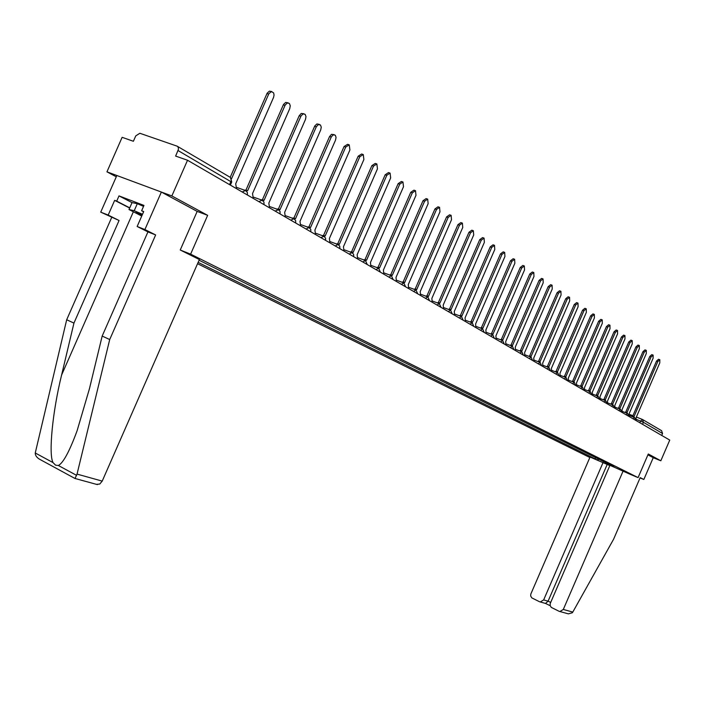 <?xml version="1.0" encoding="UTF-8"?>
<svg xmlns="http://www.w3.org/2000/svg" width="705" height="705" viewBox="0 0 705 705"><rect width="100%" height="100%" fill="white"/><g stroke="black" fill="none" stroke-linecap="round" stroke-linejoin="round"><path stroke-width="1.06" d="M197.55 263.705L589.856 457.51M75.056 478.439L77.039 474.104L109.716 339.537L155.646 234.941L144.895 229.548L161.366 192.051L197.18 211.394L207.649 215.333L171.853 195.946L106.948 171.826L116.281 176.805M106.948 171.826L122.132 137.325L133.386 141.273L135.765 135.871L139.863 133.271L177.316 146.235L178.294 147.477L178.418 149.345L175.633 156.078L187.53 160.246L669.75 440.096L660.823 460.779L648.283 453.985L638.087 477.611L190.623 254.144L207.649 215.333M171.853 195.946L187.53 160.246M642.845 419.687L661.59 430.693L662.559 433.496L643.436 422.33L636.412 419.404M661.722 435.443L662.559 433.496M640.078 477.902L643.841 479.471L653.235 457.704L660.823 460.779M613.447 466.472L199.083 260.215M613.526 466.701L614.654 467.265M598.43 460.515L597.276 459.942L598.853 459.211M198.14 262.366L597.276 459.942M630.473 474.439L638.087 477.611M180.357 250.063L190.623 254.144M595.628 457.607L595.02 459.008M605.992 462.762L605.19 463.493M236.501 188.667L235.708 183.749L273.54 97.457L274.069 95.043L273.611 92.875L271.425 91.597L268.861 93.703L231.575 178.682M230.227 177.316L267.142 93.183L269.389 91.139L271.857 91.588M253.271 198.396L252.522 193.575L289.755 108.605L290.275 105.759L289.42 103.494L287.411 102.93L285.217 104.957L247.622 190.711L245.692 190.614M244.045 190.006L246.917 190.421M245.957 190.077L283.516 104.428L285.71 102.41L288.169 102.851M269.53 207.834L268.825 203.11L305.485 119.409L305.996 116.616L305.177 114.395L303.229 113.857L301.079 115.867L264.067 200.326L262.181 200.246M260.524 199.647L263.397 200.044M262.427 199.7L299.202 115.735L301.238 113.443L303.987 113.778M129.649 208.046L114.659 200.361L108.182 215.078L119.066 220.498L73.946 323.093L66.684 319.753L35.259 452.989C35.215 455.386 36.66 457.474 39.595 459.255L75.056 478.519M73.946 323.093L61.599 375.034C52.531 411.579 48.381 454.487 53.069 462.621L55.536 465.15L58.348 465.485C63.186 463.07 69.434 451.517 77.083 430.817L89.447 388.711L102.172 336.065L147.935 231.892L137.149 226.499L143.714 211.553L141.626 210.751L143.961 205.419L119.004 195.884L116.695 201.145L129.738 207.834M108.182 215.078L100.727 212.143L116.854 175.51L161.366 192.051M119.066 220.498L100.727 212.143M66.684 319.753L111.637 217.563M197.18 211.394L180.242 250.002L199.374 259.546L102.216 481.11L99.757 484.044L96.47 484.353M144.895 229.548L137.149 226.499M114.659 200.361L116.695 201.145M155.646 234.941L147.935 231.892M109.716 339.537L102.172 336.065M143.617 211.773L141.626 210.751M119.004 195.884L132.029 202.635M630.464 474.439L609.948 465.309L550.226 603.533L550.12 605.454L551.222 607.358L559.047 611.27L559.911 611.526L563.304 609.455L572.786 612.09L572.293 612.786L568.362 613.852L567.322 613.562M572.786 612.09L613.614 539.184L640.184 477.637L643.841 479.471M609.834 465.582L590.059 457.034L530.803 594.086L530.689 595.998L531.773 597.866L539.466 601.717L540.286 601.973L543.661 599.911L548.093 601.162L545.529 603.454L550.182 605.727L545.617 603.489M603.092 462.454L543.661 599.911M623.202 470.817L563.304 609.455M653.235 457.704L647.921 454.831M607.181 464.48L548.093 601.162L550.684 602.423M142.384 214.584L139.572 213.456C136.514 212.284 135.457 212.046 136.4 212.734L141.916 215.651M141.74 216.047L128.989 209.535L132.047 202.591L137.308 203.692L143.538 206.38M128.989 209.535L134.223 210.716L142.516 214.294M137.308 203.692L134.223 210.716M285.305 216.99L284.644 212.355L320.74 129.887L321.251 127.147L320.467 124.979L318.281 124.574L316.281 126.829L280.026 209.649L278.219 209.623M276.527 209.006L278.228 208.971M278.396 209.024L314.791 125.922L316.898 123.939L319.33 124.38M300.612 225.873L299.995 221.326L335.545 140.066L336.056 137.369L335.307 135.245L333.465 134.743L331.403 136.717L295.518 218.709L293.703 218.665M292.046 218.083L293.729 218.03M293.888 218.083L329.552 136.567L331.509 134.338L334.214 134.664M315.488 234.501L314.906 230.033L349.918 149.945L349.239 144.833L345.723 147.063L310.552 227.495L308.772 227.477M307.124 226.895L309.936 227.239M308.94 226.869L344.066 146.534L347.591 144.313L348.675 144.648M329.931 242.89L329.385 238.501L363.886 159.541L363.251 154.527L359.806 156.739L325.155 236.025L323.392 236.043M321.771 235.461L324.564 235.778M323.551 235.408L358.166 156.21L361.612 154.007L362.714 154.351M343.969 251.033L343.458 246.724L377.457 168.865L376.867 163.948L373.5 166.142L339.352 244.318L337.598 244.362M335.994 243.78L338.788 244.089L337.58 243.639M337.757 243.71L371.87 165.622L375.245 163.419L376.355 163.78M357.62 258.955L357.135 254.717L390.658 177.933L390.103 173.104L386.807 175.289L353.143 252.381L351.425 252.443M349.83 251.861L352.606 252.161M351.566 251.773L385.186 174.761L388.49 172.584L389.618 172.945M370.892 266.657L370.442 262.498L403.489 186.754L402.978 182.013L399.744 184.181L366.556 260.224L364.864 260.304M363.286 259.722L366.045 260.004M364.996 259.616L398.14 183.661L401.374 181.485L402.511 181.855M383.811 274.157L383.397 270.059L415.985 195.338L415.501 190.676L412.337 192.835L379.607 267.856L377.942 267.953M376.382 267.371L379.114 267.644M378.056 267.248L410.742 192.306L413.914 190.156L415.06 190.526M396.386 281.454L395.998 277.426L428.138 203.692L427.688 199.11L424.586 201.251L392.315 275.276L390.676 275.391M389.116 274.818L391.839 275.073L390.614 274.615M390.773 274.677L423.009 200.731L426.111 198.59L427.274 198.969M408.627 288.556L408.265 284.6L439.973 211.826L439.559 207.323L436.518 209.456L404.679 282.502L403.066 282.635M401.524 282.062L404.229 282.308M403.154 281.903L434.959 208.927L437.999 206.803L439.162 207.191M420.559 295.483L420.215 291.588L451.508 219.749L451.121 215.316L448.142 217.44L416.726 289.543L415.139 289.693M413.606 289.12L416.285 289.358L415.06 288.891M415.21 288.944L446.582 216.92L449.57 214.805L450.742 215.192M432.183 302.225L431.865 298.391L462.744 227.468L462.383 223.115L459.457 225.212L428.464 296.4L426.895 296.567M425.379 295.994L428.041 296.223M426.948 295.809L457.915 224.692L460.841 222.595L462.022 222.991M443.507 308.799L443.216 305.027L473.689 234.994L473.355 230.711L470.491 232.8L439.894 303.088L438.36 303.265M436.853 302.701L439.497 302.912M438.395 302.498L468.966 232.28L471.83 230.191L473.011 230.588M454.549 315.205L454.284 311.495L484.37 242.335L484.062 238.114L481.251 240.185L451.05 309.601L449.534 309.795M448.036 309.231L450.662 309.433L449.42 308.966M449.561 309.019L479.735 239.674L482.546 237.603L483.727 237.999M465.326 321.462L465.08 317.796L494.778 249.491L494.496 245.331L491.738 247.393L461.925 315.955L460.435 316.157M458.946 315.602L461.546 315.796L460.312 315.32M460.444 315.373L490.231 246.882L492.998 244.82L494.187 245.225M475.831 327.561L475.611 323.956L504.939 256.47L504.683 252.381L501.969 254.426L472.526 322.159L471.063 322.37M469.592 321.815L472.165 322L470.931 321.524M471.063 321.577L500.479 253.915L503.194 251.87L504.383 252.275M486.089 333.518L485.886 329.958L514.853 263.282L514.624 259.255L511.962 261.291L482.881 328.204L481.436 328.433M479.973 327.878L482.528 328.054M481.427 327.631L510.482 260.779L513.143 258.744L514.333 259.158M496.108 339.325L495.915 335.827L524.538 269.936L524.317 265.97L521.709 267.988L492.98 334.108L491.561 334.346M490.107 333.791L492.645 333.958L491.411 333.491M491.535 333.536L520.237 267.477L522.854 265.459L524.044 265.873M505.882 345.001L505.714 341.546L533.985 276.43L533.791 272.518L531.226 274.527L502.85 339.872L501.449 340.127M500.012 339.572L502.524 339.731L501.29 339.264M501.414 339.308L529.763 274.025L532.337 272.015L533.526 272.43M515.434 350.544L515.276 347.142L543.22 282.775L543.044 278.924L540.524 280.916L512.482 345.503L511.107 345.767M509.68 345.221L512.174 345.371L510.94 344.895M511.063 344.939L539.069 280.414L541.599 278.422L542.788 278.836M524.767 355.963L524.626 352.606L552.244 288.971L552.086 285.181L549.6 287.155L521.894 351.002L520.546 351.275M519.118 350.729L521.594 350.87L520.369 350.403M520.484 350.447L548.164 286.653L550.649 284.679L551.839 285.093M533.888 361.251L533.764 357.946L561.057 295.025L560.916 291.288L558.475 293.254L531.094 356.377L529.763 356.66M528.353 356.113L530.803 356.254L529.578 355.778M529.693 355.822L557.056 292.76L559.497 290.786L560.687 291.209M542.806 366.424L542.691 363.163L569.675 300.947L569.552 297.263L567.155 299.22L540.083 361.639L538.77 361.921M537.369 361.383L539.801 361.506M538.69 361.083L565.736 298.717L568.142 296.77L569.332 297.184M551.522 371.482L551.425 368.266L578.1 306.737L577.994 303.106L575.633 305.045L548.869 366.776L547.582 367.067M546.19 366.529L548.596 366.653M547.494 366.221L574.231 304.551L576.593 302.612L577.783 303.027M560.043 376.435L559.964 373.253L586.34 312.403L586.252 308.816L583.925 310.746L557.47 371.799L556.201 372.099M554.817 371.561L557.206 371.676L555.998 371.209M556.095 371.253L582.533 310.253L584.859 308.323L586.04 308.746M568.389 381.273L568.318 378.136L594.403 317.946L594.324 314.404L592.041 316.325L565.877 376.708L564.626 377.016M563.26 376.488L565.621 376.593L564.414 376.126M564.52 376.17L590.658 315.831L592.949 313.919L594.13 314.333M576.549 386.014L576.496 382.921L602.29 323.366L602.229 319.876L599.981 321.78L574.108 381.52L572.874 381.828M571.508 381.308L573.861 381.405L572.654 380.938M572.751 380.982L598.607 321.286L600.863 319.383L602.035 319.806M584.542 390.649L584.498 387.591L610.01 328.671L609.966 325.225L607.754 327.12L582.154 386.225L580.938 386.543M579.589 386.023L581.916 386.12L580.717 385.653M580.814 385.688L606.388 326.626L608.6 324.741L609.781 325.164M592.359 395.188L592.332 392.174L617.571 333.862L617.536 330.46L615.359 332.346L590.041 390.834L588.842 391.152M587.503 390.632L589.803 390.729L588.613 390.262M588.71 390.297L614.002 331.861L616.188 329.984L617.36 330.398M600.017 399.629L599.999 396.651L624.974 338.946L624.947 335.598L622.806 337.457L597.752 395.338L596.571 395.672M595.249 395.152L597.532 395.241L596.342 394.774M596.43 394.809L621.466 336.981L623.608 335.113L624.78 335.536M607.516 403.983L607.507 401.039L632.218 343.934L632.209 340.621L630.094 342.471L605.313 399.761L604.15 400.096M602.828 399.576L605.093 399.656L603.912 399.197M604 399.233L628.763 341.987L630.878 340.136L632.05 340.559M614.866 408.248L614.866 405.34L639.32 348.808L639.32 345.538L637.241 347.38L612.715 404.08L611.57 404.423M610.257 403.912L612.504 403.983M611.411 403.56L635.919 346.904L637.999 345.062L639.162 345.485M622.066 412.425L622.074 409.552L646.274 353.593L646.291 350.359L644.238 352.192L619.968 408.318L618.84 408.671M617.536 408.16L619.765 408.23L618.585 407.763M618.673 407.798L642.925 351.716L644.978 349.883L646.141 350.306M629.124 416.523L629.142 413.685L653.094 358.281L653.121 355.082L651.103 356.906L627.071 412.478L625.961 412.822M624.665 412.319L626.877 412.381L625.705 411.923M625.793 411.958L649.798 356.43L651.817 354.615L652.971 355.029M636.042 420.532L636.069 417.73L659.783 362.872L659.818 359.717L657.827 361.524L634.042 416.549L632.94 416.902M631.662 416.399L633.848 416.461L632.685 416.003M632.764 416.029L656.531 361.048L658.523 359.25L659.668 359.665M639.849 422.753L640.589 421.044L642.449 419.457L643.436 422.33L642.572 424.322M629.556 414.408L632.905 415.712L629.556 414.399M636.359 417.069L642.255 419.378L636.359 417.069M242.203 191.971L245.499 190.535M258.894 201.656L262.11 200.22M275.082 211.059L278.519 209.764L280.017 211.394L280.114 213.976M290.786 220.172L293.844 218.735M306.032 229.019L309.019 227.592M320.837 237.603L324.036 236.325L325.595 238.219L325.569 240.352M335.21 245.948L338.056 244.538M349.187 254.064L351.971 252.654M362.775 261.952L365.498 260.542M375.994 269.618L378.629 268.2L380.374 272.156M388.852 277.083L391.451 275.69M401.365 284.344L403.912 282.961M413.553 291.421L416.02 290.019L417.704 293.826M425.423 298.303L427.864 296.928L429.504 300.674M436.994 305.018L439.382 303.652M448.265 311.566L450.61 310.2M459.263 317.946L461.555 316.589L463.132 320.193M469.979 324.168L472.235 322.82L473.795 326.38M480.44 330.24L482.652 328.891M490.654 336.162L492.795 334.813L494.346 338.303M500.621 341.943L502.744 340.621M510.349 347.591L512.429 346.27M519.858 353.108L521.903 351.795M529.147 358.501L531.147 357.197M538.215 363.762L540.189 362.467M547.089 368.918L549.019 367.613L550.464 370.874M555.769 373.95L557.673 372.663L559.091 375.88M564.256 378.876L566.124 377.598M572.557 383.696L574.39 382.418L575.782 385.564M580.673 388.402L582.471 387.133L583.863 390.253M588.622 393.02L590.393 391.76L591.768 394.844M596.412 397.541L598.148 396.281L599.514 399.338M604.026 401.956L605.754 400.722M611.491 406.291L613.174 405.049L614.513 408.045M618.805 410.53L620.471 409.305M625.97 414.69L627.609 413.474M632.984 418.761L634.597 417.545L635.901 420.453M231.681 182.128L178.057 150.553M229.583 184.648L231.328 180.313L230.464 177.475L177.563 146.411M268.667 94.109L266.948 93.589M285.031 105.353L283.322 104.833M300.894 116.254L299.202 115.735M35.259 452.989L53.069 462.621M58.348 465.485L76.616 475.364M77.039 474.104L102.216 481.11M133.368 211.764L61.599 375.034M316.281 126.829L314.606 126.31M331.218 137.096L329.552 136.567M345.723 147.063L344.066 146.534M359.806 156.739L358.166 156.21M373.5 166.142L371.87 165.622M386.807 175.289L385.186 174.761M399.744 184.181L398.14 183.661M412.337 192.835L410.742 192.306M424.586 201.251L423.009 200.731M436.518 209.456L434.959 208.927M448.142 217.44L446.582 216.92M459.457 225.212L457.915 224.692M470.491 232.8L468.966 232.28M481.251 240.185L479.735 239.674M491.738 247.393L490.231 246.882M501.969 254.426L500.479 253.915M511.962 261.291L510.482 260.779M521.709 267.988L520.237 267.477M531.226 274.527L529.763 274.025M540.524 280.916L539.069 280.414M549.6 287.155L548.164 286.653M558.475 293.254L557.056 292.76M567.155 299.22L565.736 298.717M575.633 305.045L574.231 304.551M583.925 310.746L582.533 310.253M592.041 316.325L590.658 315.831M599.981 321.78L598.607 321.286M607.754 327.12L606.388 326.626M615.359 332.346L614.002 331.861M622.806 337.457L621.466 336.981M630.094 342.471L628.763 341.987M637.241 347.38L635.919 346.904M644.238 352.192L642.925 351.716M651.103 356.906L649.798 356.43M657.827 361.524L656.531 361.048M247.464 195.029L247.349 192.359L245.463 190.509M244.952 190.332L236.915 187.477M264.04 204.644L263.934 202.027L262.075 200.202M261.59 200.026L253.677 197.206M277.726 209.438L269.936 206.644M295.721 223.027L295.615 220.489L293.809 218.717M293.377 218.568L285.71 215.8M310.861 231.822L310.764 229.31L308.984 227.574M308.579 227.424L301.026 224.684M323.331 236.025L315.893 233.32M339.854 248.645L339.757 246.212L338.03 244.52M337.66 244.388L330.337 241.709M353.734 256.699L353.646 254.302L351.945 252.637M351.592 252.505L344.366 249.861M367.235 264.534L365.472 260.524M365.137 260.401L358.017 257.783M378.312 268.085L371.288 265.494M393.152 279.577L391.425 275.673M391.125 275.558L384.207 272.994M405.587 286.794L403.886 282.943M403.604 282.837L396.783 280.299M415.747 289.922L409.023 287.411M427.582 296.823L420.947 294.337M440.995 307.345L439.365 303.644M439.109 303.547L432.562 301.088M452.205 313.848L450.592 310.191M450.345 310.103L443.894 307.671M461.308 316.492L454.937 314.086M471.989 322.723L465.705 320.343M484.194 332.407L482.634 328.882M482.423 328.803L476.21 326.45M492.592 334.743L486.468 332.407M504.251 344.049L502.727 340.612M502.533 340.533L496.479 338.233M513.927 349.671L512.42 346.261M512.227 346.19L506.252 343.908M523.383 355.153L521.885 351.786M521.709 351.716L515.804 349.46M532.619 360.511L531.138 357.188M530.962 357.118L525.137 354.879M541.643 365.754L540.18 362.458M540.012 362.396L534.249 360.185M548.86 367.552L543.167 365.366M557.505 372.601L551.883 370.433M567.534 380.779L566.106 377.589M565.965 377.536L560.404 375.386M574.24 382.357L568.75 380.233M582.339 387.08L576.91 384.974M590.261 391.707L584.894 389.618M598.016 396.236L592.711 394.165M607.093 403.736L605.736 400.713M605.613 400.66L600.369 398.616M613.059 405.005L607.869 402.978M621.792 412.266L620.462 409.297M620.347 409.252L615.209 407.252M628.913 416.399L627.6 413.465M627.485 413.421L622.409 411.438M634.482 417.501L629.468 415.536M230.368 185.107L231.742 181.978L230.359 177.404M75.091 478.492L97.413 484.617M540.286 601.973L545.802 603.515M559.911 611.526L568.362 613.852M137.29 212.628L136.4 212.734M279.392 209.385L278.193 208.953M294.91 218.444L293.694 218.012M309.971 227.248L308.746 226.799M324.6 235.787L323.375 235.338M352.641 252.161L351.39 251.711M366.071 260.013L364.829 259.555M379.149 267.653L377.898 267.186M404.256 282.317L402.996 281.85M428.067 296.223L426.807 295.756M439.515 302.912L438.263 302.445M482.555 328.054L481.295 327.578M539.818 361.515L538.585 361.039M548.613 366.653L547.388 366.177M612.513 403.991L611.323 403.524"/></g></svg>
